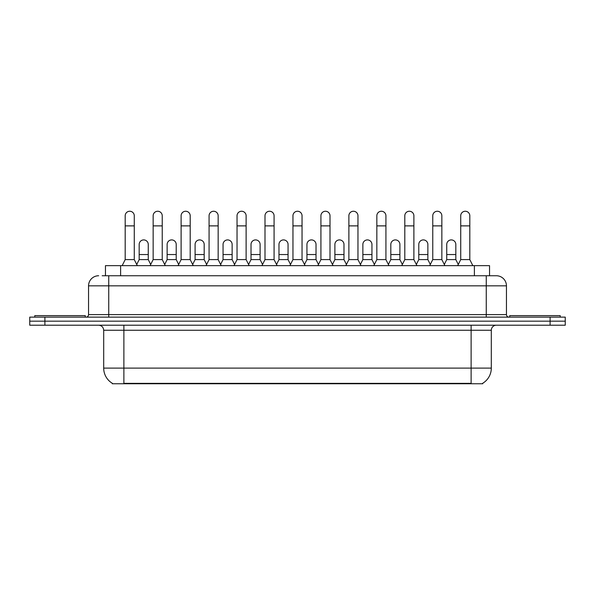 <?xml version="1.0" encoding="UTF-8"?>
<svg xmlns="http://www.w3.org/2000/svg" width="595" height="595" viewBox="0 0 595 595"><rect width="100%" height="100%" fill="white"/><g stroke="black" fill="none" stroke-linecap="round" stroke-linejoin="round"><path stroke-width="0.89" d="M105.464 275.745L105.464 265.653L489.536 265.653L489.536 275.745M482.731 383.262L482.731 383.753L112.269 383.753L112.269 383.262M112.418 383.351A17.664 17.664 0 0 1 103.694 368.112L123.879 368.112L123.879 383.351L471.121 383.351L471.121 368.112L491.306 368.112L491.306 330.255A5.05 5.05 0 0 1 496.356 325.212M103.694 368.112L103.694 330.255C103.389 327.191 101.708 325.51 98.644 325.212M482.582 383.351A17.664 17.664 0 0 0 491.306 368.112M44.893 317.135L565.25 317.135L565.25 321.174L29.75 321.174L29.75 325.212L44.893 325.212L44.893 321.174L29.75 321.174L29.75 317.135L44.893 317.135L44.893 321.174L565.25 321.174L565.25 325.212L44.893 325.212M102.407 275.745L496.2 275.745M102.176 275.745L108.736 275.745L108.736 285.838L88.551 285.838L88.551 314.606A2.521 2.521 0 0 1 86.022 317.135M98.644 275.745A10.093 10.093 0 0 0 88.551 285.838M496.356 275.745A10.093 10.093 0 0 1 506.449 285.838L506.449 314.606C506.583 316.131 507.431 316.971 508.978 317.135M122.161 265.653L125.188 259.599L134.277 259.599L137.304 265.653M134.277 259.599L134.277 215.784A4.544 4.544 0 0 0 129.732 211.247A4.544 4.544 0 0 1 130.022 211.255M125.188 259.599L125.188 225.884L134.277 225.884M125.188 225.884L125.188 215.784A4.544 4.544 0 0 1 129.732 211.247M136.724 264.492L139.171 259.599L148.259 259.599L150.706 264.492M148.259 259.599L148.259 244.456A4.544 4.544 0 0 0 143.997 239.919A4.544 4.544 0 0 1 148.259 244.456M139.171 259.599L139.171 254.548L148.259 254.548M139.171 254.548L139.171 244.456A4.544 4.544 0 0 1 143.997 239.919M150.126 265.653L153.153 259.599L162.234 259.599L165.269 265.653M162.234 259.599L162.234 215.784A4.544 4.544 0 0 0 157.697 211.247A4.544 4.544 0 0 1 157.98 211.255M153.153 259.599L153.153 225.884L162.234 225.884M153.153 225.884L153.153 215.784A4.544 4.544 0 0 1 157.697 211.247M178.084 265.653L181.111 259.599L190.199 259.599L193.226 265.653M190.199 259.599L190.199 215.784A4.544 4.544 0 0 0 185.655 211.247A4.544 4.544 0 0 1 185.938 211.255M181.111 259.599L181.111 225.884L190.199 225.884M181.111 225.884L181.111 215.784A4.544 4.544 0 0 1 185.655 211.247M206.049 265.653L209.076 259.599L218.157 259.599L221.184 265.653M218.157 259.599L218.157 215.784A4.544 4.544 0 0 0 213.62 211.247A4.544 4.544 0 0 1 213.903 211.255M209.076 259.599L209.076 225.884L218.157 225.884M209.076 225.884L209.076 215.784A4.544 4.544 0 0 1 213.62 211.247M234.006 265.653L237.033 259.599L246.122 259.599L249.149 265.653M246.122 259.599L246.122 215.784A4.544 4.544 0 0 0 241.577 211.247A4.544 4.544 0 0 1 241.86 211.255M237.033 259.599L237.033 225.884L246.122 225.884M237.033 225.884L237.033 215.784A4.544 4.544 0 0 1 241.577 211.247M164.689 264.492L167.136 259.599L176.217 259.599L178.664 264.492M176.217 259.599L176.217 244.456A4.544 4.544 0 0 0 171.962 239.919A4.544 4.544 0 0 1 176.217 244.456M167.136 259.599L167.136 254.548L176.217 254.548M167.136 254.548L167.136 244.456A4.544 4.544 0 0 1 171.962 239.919M192.646 264.492L195.093 259.599L204.182 259.599L206.629 264.492M204.182 259.599L204.182 244.456A4.544 4.544 0 0 0 199.92 239.919A4.544 4.544 0 0 1 204.182 244.456M195.093 259.599L195.093 254.548L204.182 254.548M195.093 254.548L195.093 244.456A4.544 4.544 0 0 1 199.92 239.919M220.604 264.492L223.058 259.599L232.139 259.599L234.586 264.492M232.139 259.599L232.139 244.456A4.544 4.544 0 0 0 227.885 239.919A4.544 4.544 0 0 1 232.139 244.456M223.058 259.599L223.058 254.548L232.139 254.548M223.058 254.548L223.058 244.456A4.544 4.544 0 0 1 227.885 239.919M85.271 317.135L85.271 315.618L34.8 315.618L34.8 317.135M560.2 317.135L560.2 315.618L509.729 315.618L509.729 317.135M261.971 265.653L264.998 259.599L274.079 259.599L277.106 265.653M274.079 259.599L274.079 215.784A4.544 4.544 0 0 0 269.542 211.247A4.544 4.544 0 0 1 269.825 211.255M264.998 259.599L264.998 225.884L274.079 225.884M264.998 225.884L264.998 215.784A4.544 4.544 0 0 1 269.542 211.247M289.929 265.653L292.956 259.599L302.044 259.599L305.071 265.653M302.044 259.599L302.044 215.784A4.544 4.544 0 0 0 297.5 211.247A4.544 4.544 0 0 1 297.783 211.255M292.956 259.599L292.956 225.884L302.044 225.884M292.956 225.884L292.956 215.784A4.544 4.544 0 0 1 297.5 211.247M317.894 265.653L320.921 259.599L330.002 259.599L333.029 265.653M330.002 259.599L330.002 215.784A4.544 4.544 0 0 0 325.458 211.247A4.544 4.544 0 0 1 325.748 211.255M320.921 259.599L320.921 225.884L330.002 225.884M320.921 225.884L320.921 215.784A4.544 4.544 0 0 1 325.458 211.247M248.569 264.492L251.016 259.599L260.104 259.599L262.551 264.492M260.104 259.599L260.104 244.456A4.544 4.544 0 0 0 255.843 239.919A4.544 4.544 0 0 1 260.104 244.456M251.016 259.599L251.016 254.548L260.104 254.548M251.016 254.548L251.016 244.456A4.544 4.544 0 0 1 255.843 239.919M276.526 264.492L278.981 259.599L288.062 259.599L290.509 264.492M288.062 259.599L288.062 244.456A4.544 4.544 0 0 0 283.808 239.919A4.544 4.544 0 0 1 288.062 244.456M278.981 259.599L278.981 254.548L288.062 254.548M278.981 254.548L278.981 244.456A4.544 4.544 0 0 1 283.808 239.919M304.491 264.492L306.938 259.599L316.019 259.599L318.474 264.492M316.019 259.599L316.019 244.456A4.544 4.544 0 0 0 311.765 239.919A4.544 4.544 0 0 1 316.019 244.456M306.938 259.599L306.938 254.548L316.019 254.548M306.938 254.548L306.938 244.456A4.544 4.544 0 0 1 311.765 239.919M345.851 265.653L348.878 259.599L357.967 259.599L360.994 265.653M357.967 259.599L357.967 215.784A4.544 4.544 0 0 0 353.423 211.247A4.544 4.544 0 0 1 353.705 211.255M348.878 259.599L348.878 225.884L357.967 225.884M348.878 225.884L348.878 215.784A4.544 4.544 0 0 1 353.423 211.247M373.816 265.653L376.843 259.599L385.924 259.599L388.952 265.653M385.924 259.599L385.924 215.784A4.544 4.544 0 0 0 381.38 211.247A4.544 4.544 0 0 1 381.67 211.255M376.843 259.599L376.843 225.884L385.924 225.884M376.843 225.884L376.843 215.784A4.544 4.544 0 0 1 381.38 211.247M401.774 265.653L404.801 259.599L413.889 259.599L416.916 265.653M413.889 259.599L413.889 215.784A4.544 4.544 0 0 0 409.345 211.247A4.544 4.544 0 0 1 409.628 211.255M404.801 259.599L404.801 225.884L413.889 225.884M404.801 225.884L404.801 215.784A4.544 4.544 0 0 1 409.345 211.247M429.731 265.653L432.766 259.599L441.847 259.599L444.874 265.653M441.847 259.599L441.847 215.784A4.544 4.544 0 0 0 437.303 211.247A4.544 4.544 0 0 1 437.593 211.255M432.766 259.599L432.766 225.884L441.847 225.884M432.766 225.884L432.766 215.784A4.544 4.544 0 0 1 437.303 211.247M457.696 265.653L460.723 259.599L469.812 259.599L472.839 265.653M469.812 259.599L469.812 215.784A4.544 4.544 0 0 0 465.268 211.247A4.544 4.544 0 0 1 465.55 211.255M460.723 259.599L460.723 225.884L469.812 225.884M460.723 225.884L460.723 215.784A4.544 4.544 0 0 1 465.268 211.247M332.449 264.492L334.896 259.599L343.984 259.599L346.431 264.492M343.984 259.599L343.984 244.456A4.544 4.544 0 0 0 339.73 239.919A4.544 4.544 0 0 1 343.984 244.456M334.896 259.599L334.896 254.548L343.984 254.548M334.896 254.548L334.896 244.456A4.544 4.544 0 0 1 339.73 239.919M360.414 264.492L362.861 259.599L371.942 259.599L374.396 264.492M371.942 259.599L371.942 244.456A4.544 4.544 0 0 0 367.688 239.919A4.544 4.544 0 0 1 371.942 244.456M362.861 259.599L362.861 254.548L371.942 254.548M362.861 254.548L362.861 244.456A4.544 4.544 0 0 1 367.688 239.919M388.371 264.492L390.818 259.599L399.907 259.599L402.354 264.492M399.907 259.599L399.907 244.456A4.544 4.544 0 0 0 395.653 239.919A4.544 4.544 0 0 1 399.907 244.456M390.818 259.599L390.818 254.548L399.907 254.548M390.818 254.548L390.818 244.456A4.544 4.544 0 0 1 395.653 239.919M416.336 264.492L418.783 259.599L427.864 259.599L430.311 264.492M427.864 259.599L427.864 244.456A4.544 4.544 0 0 0 423.61 239.919A4.544 4.544 0 0 1 427.864 244.456M418.783 259.599L418.783 254.548L427.864 254.548M418.783 254.548L418.783 244.456A4.544 4.544 0 0 1 423.61 239.919M444.294 264.492L446.741 259.599L455.829 259.599L458.276 264.492M455.829 259.599L455.829 244.456A4.544 4.544 0 0 0 451.568 239.919A4.544 4.544 0 0 1 455.829 244.456M446.741 259.599L446.741 254.548L455.829 254.548M446.741 254.548L446.741 244.456A4.544 4.544 0 0 1 451.568 239.919M469.105 383.753L469.105 383.262M125.895 383.753L125.895 383.262M120.606 275.745L120.606 265.653M474.394 275.745L474.394 265.653M471.121 325.212L471.121 330.255L103.694 330.255M491.306 330.255L471.121 330.255L471.121 368.112L123.879 368.112L123.879 325.212M550.107 325.212L550.107 317.135M108.736 317.135L108.736 314.606L506.449 314.606M88.551 314.606L108.736 314.606L108.736 285.838L486.264 285.838L486.264 317.135M506.449 285.838L486.264 285.838L486.264 275.745"/></g></svg>

